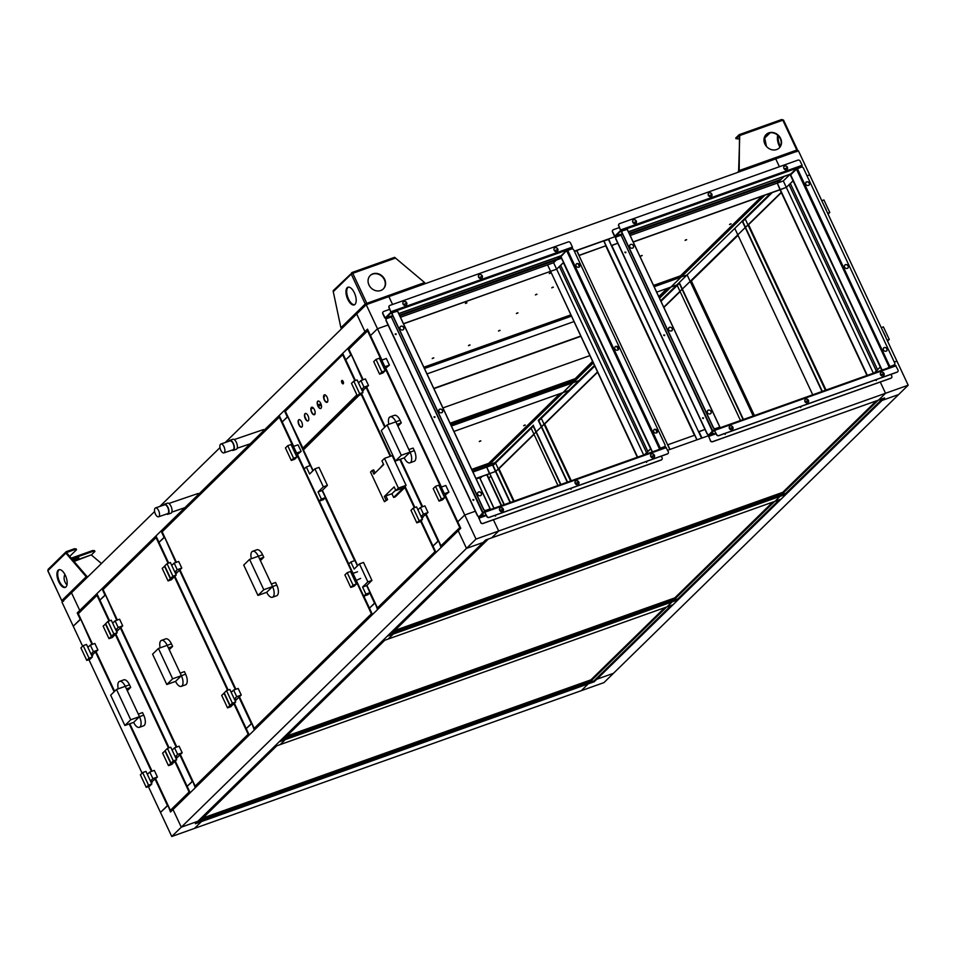 <?xml version="1.0" encoding="UTF-8"?>
<svg xmlns="http://www.w3.org/2000/svg" width="956" height="956" viewBox="0 0 956 956"><rect width="100%" height="100%" fill="white"/><g stroke="black" fill="none" stroke-linecap="round" stroke-linejoin="round"><path stroke-width="1.43" d="M504.302 504.613L489.747 473.543L495.543 471.475L489.747 473.543L486.735 467.114L489.281 464.64L495.077 462.573L489.281 464.64L488.97 463.995L489.281 464.64L486.735 467.114L489.484 473.794L476.028 478.586M559.941 393.681L488.671 463.349L488.97 463.995L472.013 470.029L488.97 463.995L561.447 393.143L488.97 463.995L489.281 464.64L472.324 470.675M533.436 425.229L492.531 465.058L472.957 472.025M503.979 504.72L489.747 473.543L475.957 478.454M908.2 385.208L885.531 393.275L878.54 400.098L885.531 393.275L880.273 382.03L885.531 393.275L498.685 531.01L493.416 519.765L498.685 531.01L476.016 539.076L464.736 514.997L457.745 521.833L464.736 514.997L475.311 511.233L464.736 514.997L377.489 328.756L388.076 324.992L377.489 328.756L366.208 304.677L388.877 296.611L392.558 304.462L388.877 296.611L775.734 158.875L779.415 166.726L775.734 158.875L798.403 150.797L809.684 174.888L807.043 175.82L809.684 174.888L896.919 361.117L894.278 362.061L896.919 361.117L908.2 385.208L613.465 673.311L596.843 679.226L613.465 673.311L603.941 682.62L581.272 690.686L588.263 683.863L587.892 683.062L588.263 683.863L581.272 690.686L194.427 828.422L201.417 821.598L201.035 820.798L201.417 821.598L594.309 681.712L596.843 679.226L596.472 678.425L596.843 679.226L882.053 400.433L881.671 399.632L882.053 400.433L898.676 394.517L882.053 400.433L884.587 397.947L491.695 537.834L498.685 531.01L491.695 537.834L485.648 539.997L483.115 542.47L466.492 548.397L458.211 530.735L466.492 548.397L483.115 542.47L197.904 821.264L181.281 827.179L173.012 809.529L460.756 528.25L445.173 494.981M91.991 644.463L80.758 619.153L73.242 626.18L61.961 602.101L154.621 511.52M476.016 539.076L171.757 836.5L194.427 828.422L201.417 821.598L195.371 823.749L197.904 821.264L181.281 827.179L173.012 809.529L170.467 812.003L167.993 805.394L160.477 812.409L148.383 786.597M142.086 773.165L88.908 659.64M82.622 646.208L73.242 626.18L80.22 619.345L77.221 612.927L79.754 610.442L71.485 592.78L79.754 610.442L364.953 331.648L356.684 313.986L364.953 331.648L367.498 329.163L370.51 335.592L377.489 328.756L370.51 335.592L381.97 360.054M171.757 836.5L160.477 812.409L167.467 805.585L154.884 778.734M151.466 771.42L129.227 723.955M114.146 691.75L95.421 651.777M501.613 505.569L488.803 478.215L490.691 476.363L488.803 478.215L487.118 474.63M514.125 501.111L498.936 468.691L495.853 471.332L498.327 468.906L495.567 463.027L498.327 468.906L535.993 432.088L533.902 434.132L531.142 428.252M513.515 501.326L498.327 468.906L498.936 468.691L498.327 468.906M366.901 330.955L364.953 331.648L366.901 330.955M81.702 609.749L79.754 610.442L81.702 609.749M159.807 506.453L219.976 447.623M225.162 442.556L366.208 304.677M498.936 468.691L534.022 434.394M571.27 480.772L544.669 423.986L597.524 372.314M663.87 307.462L680.11 291.58M753.208 415.991L690.16 281.387L690.758 281.172L753.806 415.776L690.758 281.172L737.913 235.08L682.345 289.035L745.226 227.564L737.793 234.818L734.782 228.4L742.215 221.135L660.692 300.686M826.032 390.06L748.56 224.672L781.351 192.622M536.244 431.837L541.323 426.878M570.66 480.988L544.06 424.201L544.669 423.986L541.586 426.627L597.404 372.051M663.751 307.211L682.082 289.274L679.991 291.329L677.242 285.438M825.434 390.275L747.962 224.887L748.56 224.672L745.477 227.313L781.231 192.359M489.281 464.64L593.186 363.053M659.532 298.212L764.955 195.144M568.76 390.538L562.953 392.605L592.887 362.42L562.953 392.605L453.933 431.431M659.234 297.567L669.439 287.589L659.234 297.567M656.688 292.13L670.945 287.051L763.45 195.681L680.803 276.475L653.844 286.071L687.149 274.969L690.16 281.387L682.345 289.035M441.445 487.022L385.698 368.024M633.231 242.047L780.024 189.778L777.276 183.11L781.267 179.202L629.156 233.36L781.279 179.202L784.004 176.537L790.05 174.374L793.062 180.804L790.325 183.468L877.56 369.709L880.297 367.044L874.346 372.864L876.293 370.952L789.047 184.711L790.325 183.468L877.56 369.709L876.293 370.952L789.058 184.711L786.322 187.388L873.366 373.21M867.008 375.469L780.024 189.778L786.322 187.388L793.062 180.804L881.779 370.211M633.159 241.916L780.275 189.539L867.319 375.361M630.159 235.499L777.276 183.11L780 180.445L629.478 234.041M561.351 258.299L399.787 315.827M398.783 313.688L560.945 255.945L557.623 258.825L399.465 315.145L561.041 257.618M781.267 179.202L783.944 176.394L628.474 231.902M403.528 323.833L550.584 271.313L637.317 457.255M403.468 323.702L556.631 269.162L550.584 271.313L637.628 457.135M400.456 317.273L553.62 262.745L556.631 269.162L550.584 271.313L547.573 264.896L553.62 262.745L556.344 260.08M574.341 251.177L615.652 236.467L608.709 238.94L611.398 245.68L617.767 243.218L611.721 245.369L698.645 431.909L705.002 429.447L698.956 431.598L701.967 438.027L708.205 435.805L667.599 450.264M349.753 347.721L347.805 348.414L350.816 354.843L345.737 359.803L351.354 354.652L362.575 379.95M425.48 514.232L438.051 541.072L432.972 546.043L435.984 552.46L441.063 547.501L438.589 540.881L432.972 546.043L421.118 520.733M414.916 507.505L405.033 486.401M390.849 456.12L361.643 393.776M355.453 380.548L342.726 353.385L347.805 348.414M422.05 506.907L399.811 459.442M384.73 427.248L366.005 387.264M812.731 394.792L737.793 234.818L745.226 227.564M745.202 219.008L747.962 224.887L745.477 227.313M393.239 634.079L388.16 639.05L393.239 634.079L392.868 633.278L393.239 634.079L780.096 496.343L775.005 501.314L388.16 639.05L382.113 641.201L387.192 636.23L393.239 634.079M779.714 495.543L780.096 496.343L779.714 495.543M786.131 494.192L780.096 496.343L775.005 501.314L781.052 499.163L786.131 494.192L785.748 493.356M311.202 408.069L312.779 407.507L311.202 408.069M318.013 405.643L321.18 404.519L318.013 405.643M424.153 367.857L570.959 315.588L424.153 367.857M311.082 408.857L313.377 408.045M318.312 406.288L321.359 405.201M424.452 368.502L571.258 316.233M654.155 286.716L681.102 277.121L670.945 287.051L676.74 284.984M313.401 414.354L315.062 413.769M426.997 373.916L573.791 321.646M79.157 612.234L77.221 612.927M593.915 680.875L594.309 681.712M786.322 187.388L780.275 189.539L777.276 183.11L783.311 180.959L786.322 187.388M783.311 180.959L790.05 174.374M285.258 739.633L280.18 744.605L285.258 739.633L284.876 738.833L285.258 739.633L672.104 601.898L667.025 606.869L280.18 744.605L274.133 746.755L279.212 741.784L285.258 739.633M671.733 601.097L672.104 601.898L671.733 601.097M678.151 599.747L672.104 601.898L667.025 606.869L673.072 604.718L678.151 599.747L677.756 598.91M592.589 361.774L572.525 381.396L572.823 382.03L451.101 425.372L572.823 382.03L572.525 381.396L450.802 424.727M578.918 380.608L451.399 426.018M560.634 265.254L647.869 451.495L646.603 452.738L559.356 266.497L560.634 265.254L647.869 451.495L650.606 448.818L563.359 262.577L560.634 265.254M652.088 451.997L650.869 448.723L644.643 454.638L646.603 452.726L559.368 266.497L556.631 269.162L643.675 454.984M560.359 256.16L563.622 262.494L556.631 269.162M657.107 432.578L655.589 429.352M618.281 349.705L616.763 346.478M579.467 266.832L577.95 263.605M608.709 238.94L608.088 239.55M557.957 485.505L533.902 434.132L535.993 432.088M541.311 418.322L544.06 424.201L541.586 426.627M740.506 420.509L679.991 291.329L682.082 289.274M103.929 588.012L101.993 588.705L104.993 595.134L99.914 600.105L105.53 594.943L116.763 620.241M179.656 754.523L192.24 781.375L187.149 786.334L190.16 792.763L195.239 787.792L192.765 781.183L187.149 786.334L175.295 761.024M169.104 747.795L115.831 634.067M109.629 620.838L96.903 593.676L101.993 588.705M176.239 747.21L120.193 627.566M163.01 530.269L161.062 530.962L164.074 537.392L158.983 542.351L164.599 537.2L175.832 562.498M238.737 696.781L251.309 723.62L246.23 728.592L249.241 735.009L254.32 730.049L251.846 723.429L246.23 728.592L234.375 703.281M228.173 690.053L174.9 576.325M168.698 563.096L155.983 535.934L161.062 530.962M235.307 689.467L179.262 569.812M286.238 409.813L284.291 410.506L287.302 416.935L282.211 421.895L287.828 416.744L310.091 465.596M369.721 592.887L374.537 603.164L369.458 608.135L372.458 614.553L377.548 609.593L375.075 602.973L369.458 608.135L363.854 596.162M348.785 564.004L319.328 501.123M304.259 468.966L297.412 454.327M293.671 446.368L279.212 415.478L284.291 410.506M354.616 560.646L325.195 497.849M754.415 415.561L691.367 280.956L738.032 235.331M691.367 280.956L690.758 281.172M379.604 607.574L378.289 608.291M358.38 395.533L303.434 449.894M377.512 607.992L379.64 607.538M435.817 552.102L434.932 551.72L377.453 607.897L366.901 585.359M435.625 551.839L378.265 608.279M366.662 585.574L369.972 592.648L365.897 594.094L362.587 587.032L367.857 581.881L371.944 580.423L366.662 585.574L362.587 587.032M371.944 580.423L363.519 562.439L359.432 563.897L354.162 569.047L350.852 561.985L354.939 560.539L357.425 565.856M369.972 592.648L367.821 594.751L363.734 596.209L352.979 573.385L351.904 574.448L356.385 584.008L354.102 586.243L350.768 587.426L344.913 574.915L347.195 572.668L350.517 571.485L351.904 574.448M359.432 563.897L367.857 581.881M353.039 573.373L348.701 564.1L350.852 561.985M365.897 594.094L363.734 596.209M391.912 493.75L384.348 496.439L394.135 486.879L395.868 490.571L403.42 487.883L393.633 497.443L391.912 493.75L395.641 490.105M386.081 500.131L384.432 501.745L387.598 499.594L386.081 500.131L384.348 496.439M387.598 499.594L385.865 495.901M379.95 468.213L383.464 464.09M395.868 490.571L398.401 488.086L384.491 458.39L381.946 460.876L383.679 464.568L373.904 474.128L372.171 470.436L373.677 469.898L375.111 472.945M393.633 497.443L395.294 496.857L405.081 487.285L404.782 486.64M405.081 487.285L403.575 487.823L406.109 485.349L392.199 455.642L384.491 458.39M384.432 501.745L370.522 472.049L372.171 470.436M398.401 488.086L406.109 485.349M322.148 490.536L325.458 497.598L321.371 499.056L318.061 491.982L323.343 486.831L327.418 485.385L322.148 490.536L318.061 491.982M327.418 485.385L318.993 467.4L314.918 468.846L309.636 474.009L306.338 466.946L310.413 465.488L312.911 470.818M325.458 497.598L323.295 499.713L319.22 501.159L304.175 469.049L306.338 466.946M314.918 468.846L323.343 486.831M321.371 499.056L319.22 501.159M170.443 810.413L172.57 809.959L171.279 810.652M97.548 595.038L96.998 595.373L97.273 594.596M96.962 594.895L78.32 613.776M189.993 792.405L189.109 792.01L170.383 810.318L155.374 778.268M189.802 792.142L171.196 810.7M110.669 695.155L124.878 725.496L130.721 719.784L116.513 689.443L110.669 695.155M124.878 725.496L133.649 722.378L139.492 716.665L125.272 686.324L116.513 689.443M133.649 722.378A8.293 3.788 -109.6 0 0 139.349 727.337A8.293 3.788 -109.6 0 0 139.492 716.665L130.721 719.784M127.315 690.698L130.709 687.388L126.479 688.894L125.272 686.324A8.293 3.788 -109.6 0 0 119.572 681.365A8.293 3.788 -109.6 0 0 118.891 681.795A8.293 3.788 -109.6 0 0 118.281 688.81M130.709 687.388L129.502 684.819A8.293 3.788 -109.6 0 0 123.802 679.859L119.572 681.365M139.492 716.665L138.285 714.096L142.516 712.59L143.723 715.16L139.492 716.665M139.349 727.337L143.579 725.831A8.293 3.788 -109.6 0 0 143.723 715.16M145.981 771.42L151.849 783.944L149.566 786.179L146.244 787.362L140.377 774.838L142.659 772.603L145.981 771.42M142.659 772.603L148.527 785.127L151.849 783.944M148.527 785.127L146.244 787.362M157.417 777.025L152.888 778.638L149.781 772.018L154.322 770.405L157.417 777.025L152.159 781.411M150.474 780.992L152.888 778.638M152.398 781.924L151.311 782.785M149.781 772.018L147.367 774.384M86.518 644.463L92.385 656.987L90.091 659.222L86.769 660.405L80.902 647.881L83.184 645.647L86.518 644.463M83.184 645.647L89.051 658.17L92.385 656.987M89.051 658.17L86.769 660.405M97.942 650.056L93.413 651.669L90.306 645.061L94.847 643.448L97.942 650.056L92.684 654.442M90.999 654.035L93.413 651.669M92.923 654.968L91.836 655.828M90.306 645.061L87.892 647.415M114.553 635.119L112.33 637.485L108.996 638.668L103.129 626.144L105.734 623.802M105.423 623.91L111.29 636.433L114.612 635.25M111.29 636.433L108.996 638.668M116.429 631.235L118.843 629.634L116.13 630.59M174.016 762.075L171.793 764.453L168.471 765.637L162.604 753.113L165.209 750.759M164.898 750.878L170.766 763.402L174.088 762.219M170.766 763.402L168.471 765.637M175.904 758.192L178.318 756.59L175.605 757.558M443.118 545.482L441.29 545.84L443.154 545.446M368.132 330.537L367.582 330.86L367.857 330.083M367.558 330.382L348.904 349.263M441.027 545.9L441.791 546.187L460.517 527.879L459.705 527.497L460.254 527.174M460.087 527.318L440.979 545.804L425.958 513.754M381.253 430.642L395.473 460.983L401.317 455.271L387.096 424.93L381.253 430.642M395.473 460.983L404.233 457.864L410.076 452.152L395.868 421.811L387.096 424.93M404.233 457.864A8.293 3.788 -109.6 0 0 409.945 462.824A8.293 3.788 -109.6 0 0 410.076 452.152L401.317 455.271M397.911 426.185L401.293 422.875L397.063 424.38L395.868 421.811A8.293 3.788 -109.6 0 0 390.156 416.852A8.293 3.788 -109.6 0 0 389.486 417.282A8.293 3.788 -109.6 0 0 388.877 424.297M401.293 422.875L400.098 420.305A8.293 3.788 -109.6 0 0 394.386 415.346L390.156 416.852M410.076 452.152L408.869 449.583L413.112 448.077L414.307 450.646L410.076 452.152M409.945 462.824L414.175 461.318A8.293 3.788 -109.6 0 0 414.307 450.646M416.577 506.919L422.444 519.443L420.162 521.677L416.828 522.86L410.972 510.337L413.255 508.102L416.577 506.919M413.255 508.102L419.122 520.626L422.444 519.443M419.122 520.626L416.828 522.86M428.013 512.512L423.472 514.125L420.377 507.505L424.906 505.891L428.013 512.512L422.743 516.897M421.058 516.479L423.472 514.125M422.994 517.411L421.907 518.272M420.377 507.505L417.963 509.871M357.102 379.95L362.969 392.474L360.687 394.709L357.365 395.892L351.497 383.368L353.78 381.133L357.102 379.95M353.78 381.133L359.647 393.657L362.969 392.474M359.647 393.657L357.365 395.892M368.538 385.543L363.997 387.156L360.902 380.548L365.431 378.935L368.538 385.543L363.28 389.94M361.583 389.522L363.997 387.156M363.519 390.454L362.432 391.315M360.902 380.548L358.488 382.902M383.822 367.785L385.208 370.749L382.914 372.983L379.592 374.166L373.724 361.643L376.007 359.408L379.341 358.225L383.822 367.785L384.898 366.734L381.803 360.125L380.715 361.177M376.007 359.408L381.874 371.932L385.208 370.749M381.874 371.932L379.592 374.166M384.479 369.207L389.427 365.12L384.898 366.734M389.427 365.12L386.332 358.5L381.803 360.125M443.297 494.754L444.671 497.706L442.389 499.94L439.067 501.123L433.199 488.6L435.482 486.365L438.816 485.182L443.297 494.754L444.373 493.69L441.278 487.082L440.19 488.134M435.482 486.365L441.349 498.889L444.671 497.706M441.349 498.889L439.067 501.123M443.954 496.164L448.902 492.077L444.373 493.69M448.902 492.077L445.807 485.469L441.278 487.082M560.575 484.573L533.233 426.209L493.093 465.453L510.42 502.438M492.531 465.058L510.098 502.545M560.897 484.465L533.185 425.312M594.644 366.172L538.826 420.736L567.565 482.087M743.123 419.576L679.334 283.394L660.99 301.319M594.345 365.527L538.276 420.353L567.243 482.194M743.445 419.469L679.286 282.51M887.538 341.089L889.259 339.416L887.108 340.181M889.259 339.416L883.392 326.892L881.241 327.657M882.364 330.035L885.626 336.596M828.063 214.132L829.784 212.459L827.633 213.224M829.784 212.459L823.917 199.935L821.766 200.7M822.889 203.078L826.151 209.627M772.269 192.55L742.716 221.434L822.327 391.374M770.763 193.076L742.167 221.039L822.017 391.494M590.808 679.967L664.372 608.064M671.184 605.387L593.999 680.839L589.458 682.453L666.655 607M666.499 607.048L276.929 745.764M276.786 745.811L199.589 821.276L196.936 822.208M202.935 818.001L590.772 679.907L591.155 680.708L589.243 682.572L199.673 821.276L201.585 819.412L591.155 680.708M674.649 598.014L772.352 502.509M779.176 499.833L677.84 598.886L673.311 600.499L774.635 501.446M774.491 501.494L384.91 640.197M384.766 640.257L283.43 739.311L280.777 740.255M286.788 736.036L674.625 597.942L674.996 598.755L673.096 600.619L283.526 739.323L285.426 737.458L674.996 598.755M782.629 492.46L875.887 401.293M882.711 398.616L785.82 493.332L781.291 494.945L878.17 400.241M878.026 400.289L488.456 538.993M488.301 539.053L391.41 633.756L388.769 634.7M394.768 630.482L782.606 492.388L782.976 493.2L781.076 495.053L391.506 633.756L393.406 631.904L782.976 493.2M524.88 425.038L524.043 425.432M525.274 425.085L523.709 425.743L525.274 425.085M480.438 440.859L479.601 441.254M480.832 440.907L479.267 441.564L480.832 440.907M488.671 463.349L488.97 463.995L488.671 463.349L471.714 469.384M155.517 507.911L164.635 504.804A4.684 2.139 71.1 0 1 166.941 506.142A4.684 2.139 71.1 0 1 168.638 510.683A4.684 2.139 71.1 0 1 167.659 513.671L158.541 516.79A4.684 2.139 71.1 0 1 156.234 515.439A4.684 2.139 71.1 0 1 154.537 510.898A4.684 2.139 71.1 0 1 155.517 507.911A4.684 2.139 71.1 0 1 157.824 509.261A4.684 2.139 71.1 0 1 159.521 513.802A4.684 2.139 71.1 0 1 158.541 516.79M163.56 505.162A5.306 2.414 71.1 0 1 164.432 504.218L167.467 503.179A5.306 2.414 71.1 0 1 170.084 504.696A5.306 2.414 71.1 0 1 172.008 509.835A5.306 2.414 71.1 0 1 170.897 513.217L167.862 514.256A5.306 2.414 71.1 0 1 166.595 514.041M164.432 504.218A5.306 2.414 71.1 0 1 167.049 505.736A5.306 2.414 71.1 0 1 168.961 510.874A5.306 2.414 71.1 0 1 167.862 514.256M220.872 444.026L229.99 440.907A4.684 2.139 71.1 0 1 232.308 442.258A4.684 2.139 71.1 0 1 234.005 446.799A4.684 2.139 71.1 0 1 233.025 449.786L223.907 452.893A4.684 2.139 71.1 0 1 221.589 451.555A4.684 2.139 71.1 0 1 219.892 447.014A4.684 2.139 71.1 0 1 220.872 444.026A4.684 2.139 71.1 0 1 223.19 445.365A4.684 2.139 71.1 0 1 224.875 449.906A4.684 2.139 71.1 0 1 223.907 452.893M228.926 441.266A5.306 2.414 71.1 0 1 229.799 440.322L232.834 439.294A5.306 2.414 71.1 0 1 235.451 440.812A5.306 2.414 71.1 0 1 237.363 445.95A5.306 2.414 71.1 0 1 236.263 449.32L233.216 450.36A5.306 2.414 71.1 0 1 231.961 450.145M229.799 440.322A5.306 2.414 71.1 0 1 232.404 441.851A5.306 2.414 71.1 0 1 234.328 446.978A5.306 2.414 71.1 0 1 233.216 450.36M442.927 407.925L589.733 355.668M592.553 361.715L574.747 379.114L450.204 423.46M592.433 361.452L574.747 379.114M574.628 378.863L450.085 423.209M667.778 288.174L658.899 296.862M667.18 288.389L658.78 296.599M580.698 336.381L433.893 388.65M580.579 336.118L433.773 388.387M667.921 288.126L658.935 296.922M572.525 381.396L572.823 382.03M536.615 294.221L535.778 294.615M537.009 294.281L535.432 294.926L537.009 294.281M517.555 312.851L516.718 313.245M517.949 312.911L516.383 313.556L517.949 312.911M499.677 330.334L498.841 330.728M500.072 330.382L498.494 331.039L500.072 330.382M730.707 223.835L729.858 224.23M731.101 223.895L729.524 224.552L731.101 223.895M550.441 272.89L549.604 273.285M550.835 272.95L549.27 273.595L550.835 272.95M466.576 302.753L465.739 303.148M466.97 302.801L465.405 303.458L466.97 302.801M469.659 344.961L468.822 345.355M470.053 345.02L468.488 345.678L470.053 345.02M433.391 357.879L432.554 358.273M433.785 357.938L432.22 358.584L433.785 357.938M686.265 239.657L685.428 240.052M686.659 239.717L685.082 240.374L686.659 239.717M641.823 255.491L640.986 255.873M642.217 255.539L640.64 256.196L642.217 255.539M552.938 287.135L552.102 287.529M553.333 287.182L551.767 287.84L553.333 287.182M324.586 396.62L323.809 397.29M761.944 196.219L680.505 275.83L653.546 285.438M570.648 314.942L423.855 367.212M327.741 401.436L326.175 401.986M320.941 403.85L317.774 404.986M680.505 275.83L680.803 276.475M197.306 785.784L195.466 786.131L196.936 786.143M156.617 537.296L156.067 537.619L156.342 536.854M156.043 537.153L103.093 589.553M195.215 786.202L197.342 785.748M249.074 734.662L248.178 734.268L195.155 786.095L180.146 754.057M248.871 734.387L196.912 786.167M152.59 654.179L166.798 684.52L172.642 678.808L158.433 648.455L152.59 654.179M166.798 684.52L175.569 681.401L181.413 675.689L167.192 645.336L158.433 648.455M175.569 681.401A8.293 3.788 -109.6 0 0 181.27 686.36A8.293 3.788 -109.6 0 0 181.413 675.689L172.642 678.808M169.248 649.71L172.63 646.399L168.399 647.905L167.192 645.336A8.293 3.788 -109.6 0 0 161.492 640.377A8.293 3.788 -109.6 0 0 160.811 640.807A8.293 3.788 -109.6 0 0 160.202 647.833M172.63 646.399L171.423 643.83A8.293 3.788 -109.6 0 0 165.723 638.871L161.492 640.377M181.413 675.689L180.206 673.12L184.436 671.614L185.643 674.183L181.413 675.689M181.27 686.36L185.5 684.855A8.293 3.788 -109.6 0 0 185.643 674.183M170.754 747.21L176.621 759.733L174.339 761.968L171.016 763.151L165.149 750.627L167.431 748.393L170.754 747.21M167.431 748.393L173.299 760.916L176.621 759.733M173.299 760.916L171.016 763.151M182.19 752.802L177.661 754.415L174.554 747.807L179.095 746.194L182.19 752.802L177.075 757.51M175.247 756.782L177.661 754.415M177.171 757.714L176.083 758.574M174.554 747.807L172.14 750.161M111.29 620.241L117.158 632.764L114.863 634.999L111.541 636.182L105.674 623.671L107.956 621.424L111.29 620.241M107.956 621.424L113.824 633.947L117.158 632.764M113.824 633.947L111.541 636.182M122.715 625.845L118.186 627.459L115.079 620.838L119.62 619.225L122.715 625.845L117.6 630.542M115.772 629.813L118.186 627.459M117.696 630.745L116.608 631.605M115.079 620.838L112.665 623.204M173.622 577.376L171.399 579.742L168.077 580.925L162.209 568.402L164.814 566.06M164.492 566.167L170.359 578.691L173.681 577.508M170.359 578.691L168.077 580.925M175.51 573.492L177.912 571.879L175.211 572.847M233.097 704.333L230.874 706.711L227.552 707.894L221.684 695.37L224.29 693.016M223.967 693.136L229.834 705.659L233.156 704.464M229.834 705.659L227.552 707.894M234.973 700.449L237.387 698.848L234.674 699.816M694.462 435.279L605.769 245.931M697.043 439.784L603.941 241.031L608.47 239.418L701.573 438.171M605.961 245.74L579.073 255.312L576.815 250.496L603.714 240.924L605.961 245.74L579.001 255.539M574.496 251.512L576.731 250.711L669.833 449.463M669.989 449.416L667.814 444.767L694.713 435.183L696.888 439.832M256.375 728.03L254.547 728.388L256.005 728.4M279.845 416.84L279.295 417.163L279.57 416.398M279.272 416.685L162.161 531.811M254.284 728.448L256.411 728.006M372.29 614.194L371.406 613.812L254.224 728.353L239.215 696.303M372.099 613.931L255.049 728.735M243.732 565.068L257.953 595.421L263.796 589.709L249.576 559.356L243.732 565.068M257.953 595.421L266.712 592.29L272.556 586.578L258.347 556.237L249.576 559.356M266.712 592.29A8.293 3.788 -109.6 0 0 272.424 597.249A8.293 3.788 -109.6 0 0 272.556 586.578L263.796 589.709M260.391 560.61L263.784 557.3L259.554 558.806L258.347 556.237A8.293 3.788 -109.6 0 0 252.635 551.277A8.293 3.788 -109.6 0 0 251.966 551.708A8.293 3.788 -109.6 0 0 251.356 558.722M263.784 557.3L262.577 554.731A8.293 3.788 -109.6 0 0 256.877 549.772L252.635 551.277M272.556 586.578L271.361 584.008L275.591 582.503L276.786 585.072L272.556 586.578M272.424 597.249L276.654 595.743A8.293 3.788 -109.6 0 0 276.786 585.072M229.834 689.467L235.702 701.991L233.407 704.225L230.085 705.409L224.218 692.885L226.512 690.65L229.834 689.467M226.512 690.65L232.38 703.174L235.702 701.991M232.38 703.174L230.085 705.409M241.259 695.06L236.73 696.673L233.634 690.053L238.164 688.44L241.259 695.06L236.144 699.756M234.316 699.027L236.73 696.673M236.24 699.959L235.152 700.82M233.634 690.053L231.221 692.419M170.359 562.498L176.227 575.022L173.932 577.257L170.61 578.44L164.743 565.916L167.037 563.682L170.359 562.498M167.037 563.682L172.905 576.205L176.227 575.022M172.905 576.205L170.61 578.44M181.783 568.091L177.254 569.716L174.159 563.096L178.688 561.483L181.783 568.091L176.681 572.799M174.84 572.07L177.254 569.716M176.764 573.003L175.677 573.863M174.159 563.096L171.745 565.45M295.524 454.1L296.91 457.052L294.627 459.286L291.305 460.469L285.438 447.946L287.72 445.711L291.042 444.528L295.524 454.1L296.611 453.036L293.504 446.428L292.428 447.48M287.72 445.711L293.588 458.235L296.91 457.052M293.588 458.235L291.305 460.469M296.193 455.51L301.14 451.423L296.611 453.036M301.14 451.423L298.045 444.815L293.504 446.428M347.195 572.668L353.063 585.192L356.385 584.008M353.063 585.192L350.768 587.426M355.668 582.479L356.791 581.379M357.52 571.772L352.979 573.385M360.615 578.392L354.999 581.057M390.454 316.161L389.044 316.747L390.454 316.161M390.717 313.604L392.868 312.445L390.538 313.221L386.069 317.99M482.601 512.906L391.351 316.986L386.116 318.097M392.629 312.827A1.804 1.565 45.7 0 0 392.307 314.727L483.485 509.381A1.804 1.565 45.7 0 0 485.744 510.444L490.105 508.855L489.807 509.763L483.617 511.914L479.147 516.694M479.075 517.017L479.016 516.407A1.804 1.565 -134.3 0 1 477.438 515.284L386.26 320.642A1.804 1.565 -134.3 0 1 387.013 318.491L390.885 317.117M477.438 515.284L477.283 515.439A1.804 1.565 45.7 0 0 478.896 516.587M485.899 510.289A1.804 1.565 -134.3 0 1 483.628 509.225L483.485 509.381M386.427 318.886A1.804 1.565 45.7 0 0 386.105 320.786L386.26 320.642M392.307 314.727L392.45 314.584A1.804 1.565 -134.3 0 1 393.215 312.433L397.517 311.19L490.105 508.855L489.807 509.763L485.935 511.137M400.325 326.605A2.163 1.888 -134.3 0 1 403.348 329.689M403.731 327.43A2.163 1.888 -134.3 0 1 400.098 328.721A2.163 1.888 -134.3 0 1 403.731 327.43M439.151 409.479A2.163 1.888 -134.3 0 1 442.162 412.562M442.544 410.303A2.163 1.888 -134.3 0 1 438.924 411.594A2.163 1.888 -134.3 0 1 442.544 410.303M477.964 492.352A2.163 1.888 -134.3 0 1 480.988 495.435M481.37 493.177A2.163 1.888 -134.3 0 1 477.737 494.467A2.163 1.888 -134.3 0 1 481.37 493.177M395.258 334.289L396.166 333.967L395.258 334.289M396.011 334.588L395.27 333.835M472.897 500.036L473.806 499.713L472.897 500.036M473.65 500.335L472.909 499.582M434.084 417.163L434.992 416.84L434.084 417.163M434.825 417.461L434.084 416.708M392.689 312.062L396.728 311.07L392.868 312.445M385.937 317.715L390.538 313.221M396.549 311.25L397.146 311.321M396.549 310.688L397.517 311.19L490.07 508.795M483.617 511.914L479.195 516.79M489.747 508.986L485.744 510.444M392.45 314.584L483.628 509.225M477.283 515.439L386.105 320.786M664.073 447.265L660.381 449.045L659.353 448.603L664.062 446.954A1.804 1.565 45.7 0 0 664.563 446.643L664.719 446.488A1.804 1.565 -134.3 0 0 664.97 444.66L573.791 250.018A1.804 1.565 -134.3 0 0 571.533 248.954L566.753 250.926L567.135 249.946L572.178 248.871M571.879 248.656L571.174 248.954M664.719 446.488A1.804 1.565 -134.3 0 1 664.205 446.81L664.062 446.954M653.928 429.698A2.163 1.888 -134.3 0 1 656.939 432.793M653.701 431.813A2.163 1.888 -134.3 0 1 657.322 430.523A2.163 1.888 -134.3 0 1 653.701 431.813M615.102 346.825A2.163 1.888 -134.3 0 1 618.126 349.92M614.875 348.94A2.163 1.888 -134.3 0 1 618.508 347.649A2.163 1.888 -134.3 0 1 614.875 348.94M576.289 263.952A2.163 1.888 -134.3 0 1 579.3 267.047M576.062 266.067A2.163 1.888 -134.3 0 1 579.683 264.776A2.163 1.888 -134.3 0 1 576.062 266.067M660.381 449.033L664.253 447.659M660.202 448.651L658.051 449.87M652.434 451.865L560.969 256.59L567.135 249.946L570.995 248.572M567.661 250.329L660.345 448.185L664.205 446.81M482.35 515.726L483.772 515.141L482.35 515.726M661.313 456.143L662.066 457.757A1.804 1.565 -134.3 0 1 661.301 459.896L661.158 460.051A1.804 1.565 45.7 0 0 661.731 459.657M661.301 459.896L482.995 523.386A1.804 1.565 -134.3 0 1 480.725 522.323L478.598 517.375L484.453 511.675L665.794 447.109L668.268 451.698A1.804 1.565 -134.3 0 1 667.503 453.837L667.348 453.992A1.804 1.565 45.7 0 0 667.933 453.598M480.581 522.466A1.804 1.565 45.7 0 0 482.84 523.541L482.995 523.386M489.042 517.471L489.185 517.327A1.804 1.565 -134.3 0 1 486.927 516.264L486.771 516.407A1.804 1.565 45.7 0 0 489.042 517.471L667.348 453.992M499.869 508.162A2.163 1.888 -134.3 0 1 502.892 511.245M500.55 507.696A2.163 1.888 -134.3 0 1 502.354 511.556A2.163 1.888 -134.3 0 1 500.55 507.696M575.428 481.25A2.163 1.888 -134.3 0 1 578.44 484.345M576.11 480.796A2.163 1.888 -134.3 0 1 577.914 484.656A2.163 1.888 -134.3 0 1 576.11 480.796M650.976 454.351A2.163 1.888 -134.3 0 1 654 457.446M651.669 453.897A2.163 1.888 -134.3 0 1 653.474 457.757A2.163 1.888 -134.3 0 1 651.669 453.897M494.79 515.427L495.483 516.168L495.375 515.224M495.543 516.144L495.065 515.332M645.898 461.629L646.591 462.369L646.495 461.413M646.662 462.334L646.184 461.533M570.338 488.528L571.031 489.269L570.935 488.313M571.102 489.233L570.624 488.432M489.185 517.327L667.503 453.837M484.632 512.081L486.771 516.407M484.453 511.675L486.927 516.264M665.794 447.109L484.537 511.663M661.158 460.051L482.84 523.541M480.725 522.323L478.777 517.77L486.174 515.129M484.573 512.105L478.777 517.77M383.141 311.859A1.804 1.565 45.7 0 0 382.806 313.759L382.962 313.604A1.804 1.565 -134.3 0 1 383.715 311.465L389.761 309.314M389.331 305.8A1.804 1.565 45.7 0 0 389.008 307.701L389.164 307.545A1.804 1.565 -134.3 0 1 389.917 305.406L568.234 241.916A1.804 1.565 -134.3 0 1 570.493 242.979L572.417 247.09L572.035 248.5M554.384 248.142A2.163 1.888 -134.3 0 1 557.408 251.237M556.87 251.548A2.163 1.888 -134.3 0 1 555.066 247.688A2.163 1.888 -134.3 0 1 556.87 251.548M478.825 275.041A2.163 1.888 -134.3 0 1 481.848 278.136M481.322 278.447A2.163 1.888 -134.3 0 1 479.506 274.587A2.163 1.888 -134.3 0 1 481.322 278.447M403.265 301.953A2.163 1.888 -134.3 0 1 406.288 305.036M405.762 305.346A2.163 1.888 -134.3 0 1 403.958 301.487A2.163 1.888 -134.3 0 1 405.762 305.346M389.008 307.701L390.956 312.254L385.16 317.918L382.962 313.604M389.164 307.545L391.135 312.636L392.139 312.277M403.301 304.486L406.659 303.291M478.86 277.587L482.206 276.392M554.42 250.687L557.766 249.492M385.889 318.097L384.73 317.87L382.806 313.759M385.34 318.3L391.135 312.636M494.025 508.269L480.055 478.442L482.123 476.411M620.157 234.375L618.735 234.961L620.157 234.375M620.408 231.83L622.559 230.671L620.229 231.436L615.76 236.216M712.292 431.132L621.053 235.2L615.819 236.323M622.32 231.053A1.804 1.565 45.7 0 0 621.998 232.953L713.176 427.595A1.804 1.565 45.7 0 0 715.435 428.658L719.796 427.081L719.498 427.989L713.307 430.14L708.838 434.908M708.766 435.243L708.707 434.633A1.804 1.565 -134.3 0 1 707.129 433.51L615.951 238.857A1.804 1.565 -134.3 0 1 616.704 236.718L620.575 235.343M707.129 433.51L706.974 433.654A1.804 1.565 45.7 0 0 708.587 434.801M715.59 428.515A1.804 1.565 -134.3 0 1 713.331 427.44L713.176 427.595M616.13 237.112A1.804 1.565 45.7 0 0 615.795 239.012L615.951 238.857M621.998 232.953L622.153 232.798A1.804 1.565 -134.3 0 1 622.906 230.659L627.208 229.404L719.796 427.081L719.498 427.989L715.638 429.364M630.016 244.82A2.163 1.888 -134.3 0 1 633.039 247.915M633.422 245.644A2.163 1.888 -134.3 0 1 629.789 246.935A2.163 1.888 -134.3 0 1 633.422 245.644M668.842 327.693A2.163 1.888 -134.3 0 1 671.865 330.788M672.235 328.517A2.163 1.888 -134.3 0 1 668.614 329.808A2.163 1.888 -134.3 0 1 672.235 328.517M707.655 410.566A2.163 1.888 -134.3 0 1 710.678 413.661M711.061 411.391A2.163 1.888 -134.3 0 1 707.428 412.681A2.163 1.888 -134.3 0 1 711.061 411.391M624.949 252.515L625.857 252.193L624.949 252.515M625.702 252.802L624.961 252.049M702.588 418.262L703.497 417.939L702.588 418.262M703.341 418.549L702.6 417.796M663.775 335.389L664.683 335.066L663.775 335.389M664.516 335.675L663.787 334.923M622.38 230.276L626.431 229.285L622.559 230.671M615.628 235.929L620.229 231.436M626.24 229.464L626.837 229.536M626.24 228.902L627.208 229.404L719.772 427.009M713.307 430.14L708.886 435.016M718.876 427.762L715.435 428.658M622.153 232.798L713.331 427.44M706.974 433.654L615.795 239.012M800.877 167.181L796.814 168.734M882.137 370.091L790.66 174.817L796.456 169.152L801.224 167.169A1.804 1.565 -134.3 0 1 803.482 168.232L894.661 362.886A1.804 1.565 -134.3 0 1 893.908 365.025L893.752 365.18A1.804 1.565 45.7 0 0 894.338 364.786M883.619 347.924A2.163 1.888 -134.3 0 1 886.642 351.007M883.392 350.039A2.163 1.888 -134.3 0 1 887.013 348.749A2.163 1.888 -134.3 0 1 883.392 350.039M844.793 265.051A2.163 1.888 -134.3 0 1 847.817 268.134M844.566 267.166A2.163 1.888 -134.3 0 1 848.199 265.876A2.163 1.888 -134.3 0 1 844.566 267.166M805.98 182.178A2.163 1.888 -134.3 0 1 808.991 185.261M805.753 184.293A2.163 1.888 -134.3 0 1 809.374 183.002A2.163 1.888 -134.3 0 1 805.753 184.293M893.944 365.873L890.084 367.247L893.764 365.491M889.905 366.865L893.908 365.025M890.072 367.259L889.044 366.817L887.754 368.084M797.005 168.555L800.686 166.798M797.352 168.543L889.881 366.554L893.752 365.18M712.053 433.94L713.463 433.355L712.053 433.94M891.004 374.358L891.757 375.971A1.804 1.565 -134.3 0 1 891.004 378.122L890.849 378.265A1.804 1.565 45.7 0 0 891.434 377.871M891.004 378.122L712.686 441.612A1.804 1.565 -134.3 0 1 710.416 440.537L708.288 435.601L714.144 429.889L895.485 365.335L897.959 369.912A1.804 1.565 -134.3 0 1 897.194 372.063L897.051 372.207A1.804 1.565 45.7 0 0 897.624 371.812M710.272 440.692A1.804 1.565 45.7 0 0 712.531 441.756L712.686 441.612M718.733 435.697L718.888 435.542A1.804 1.565 -134.3 0 1 716.618 434.478L716.474 434.633A1.804 1.565 45.7 0 0 718.733 435.697L897.051 372.207M729.559 426.376A2.163 1.888 -134.3 0 1 732.583 429.471M730.241 425.922A2.163 1.888 -134.3 0 1 732.045 429.77A2.163 1.888 -134.3 0 1 730.241 425.922M805.119 399.477A2.163 1.888 -134.3 0 1 808.131 402.56M805.8 399.022A2.163 1.888 -134.3 0 1 807.605 402.87A2.163 1.888 -134.3 0 1 805.8 399.022M880.667 372.577A2.163 1.888 -134.3 0 1 883.691 375.66M881.36 372.123A2.163 1.888 -134.3 0 1 883.165 375.971A2.163 1.888 -134.3 0 1 881.36 372.123M724.481 433.654L725.174 434.394L725.078 433.438M725.234 434.359L724.756 433.546M875.588 379.843L876.282 380.584L876.186 379.64M876.353 380.56L875.875 379.747M800.041 406.754L800.734 407.483L800.626 406.539M800.793 407.459L800.315 406.647M718.888 435.542L897.194 372.063M714.335 430.296L716.474 434.633M714.144 429.889L716.618 434.478M895.485 365.335L714.228 429.889M890.849 378.265L712.531 441.756M710.416 440.537L708.468 435.984L715.865 433.355M714.263 430.32L708.468 435.984M612.832 230.073A1.804 1.565 45.7 0 0 612.497 231.973L612.653 231.83A1.804 1.565 -134.3 0 1 613.417 229.679L619.452 227.528M619.034 224.015A1.804 1.565 45.7 0 0 618.699 225.915L618.855 225.771A1.804 1.565 -134.3 0 1 619.608 223.62L797.925 160.13A1.804 1.565 -134.3 0 1 800.184 161.206L802.12 165.316L801.726 166.726M784.075 166.368A2.163 1.888 -134.3 0 1 787.099 169.451M786.561 169.762A2.163 1.888 -134.3 0 1 784.757 165.914A2.163 1.888 -134.3 0 1 786.561 169.762M708.515 193.267A2.163 1.888 -134.3 0 1 711.539 196.35M711.013 196.661A2.163 1.888 -134.3 0 1 709.209 192.813A2.163 1.888 -134.3 0 1 711.013 196.661M632.968 220.167A2.163 1.888 -134.3 0 1 635.979 223.262M635.453 223.561A2.163 1.888 -134.3 0 1 633.649 219.713A2.163 1.888 -134.3 0 1 635.453 223.561M618.699 225.915L620.647 230.468L614.827 236.156L612.653 231.83M618.855 225.771L620.826 230.85L621.83 230.504M632.992 222.712L636.349 221.517M708.551 195.813L711.909 194.618M784.111 168.901L787.457 167.718M614.971 236.562L615.592 236.335L614.421 236.084L612.497 231.973M615.031 236.514L620.826 230.85M65.57 587.247A9.381 4.29 70.4 0 1 59.511 581.547A9.381 4.29 70.4 0 1 59.308 569.657M58.758 581.822A9.381 4.29 -109.6 0 0 65.199 587.426A9.381 4.29 -109.6 0 0 65.355 575.357A9.381 4.29 -109.6 0 0 58.913 569.752A9.381 4.29 -109.6 0 0 58.758 581.822M94.548 550.656L92.792 550.489L94.919 551.457L94.548 550.656M76.157 548.911L74.401 548.756L76.528 549.724L76.157 548.911M66.98 584.905A9.381 8.162 -134.3 0 1 65.032 582.073A9.381 8.162 -134.3 0 1 64.924 574.496M72.776 559.989A3.609 0.657 -25.1 0 1 76.791 557.922A3.609 0.657 -25.1 0 1 78.786 557.623A3.609 0.657 -25.1 0 1 74.245 560.395A3.609 0.657 -25.1 0 1 73.361 560.67M72.907 559.893A3.609 0.657 154.9 0 0 73.875 559.595A3.609 0.657 154.9 0 0 77.759 557.623M73.72 561.1L91.561 554.755L94.919 551.457M92.792 550.489L71.21 558.173M93.174 551.289L71.831 558.89M91.561 554.755L74.018 561.447M74.401 548.756L66.394 551.6A1.267 1.099 -134.3 0 0 66.036 551.827L48.135 569.334L47.884 570.672L65.856 553.106A1.267 1.099 -134.3 0 1 66.036 551.827M74.783 549.557L66.597 552.568M69.692 556.404L76.528 549.724M87.092 577.52A1.267 1.099 -134.3 0 1 86.207 576.755L65.856 553.106L66.765 552.401M88.239 576.408L86.207 576.755L61.877 600.535L63.55 601.193M66.621 552.831L86.96 576.492M101.444 563.49L91.585 555.197M47.979 570.875L61.793 600.691L47.8 570.828M370.115 275.615A9.381 8.162 -134.3 0 1 384.36 279.678A9.381 8.162 -134.3 0 1 383.225 289.023M368.968 284.96A9.381 8.162 45.7 0 0 383.38 288.867A9.381 8.162 45.7 0 0 384.682 279.367A9.381 8.162 45.7 0 0 370.271 275.459A9.381 8.162 45.7 0 0 368.968 284.96M348.319 287.147A9.381 4.29 -109.6 0 0 348.522 299.037A9.381 4.29 -109.6 0 0 354.58 304.737M354.377 292.847A9.381 4.29 70.4 0 1 354.21 304.904A9.381 4.29 70.4 0 1 347.769 299.3A9.381 4.29 70.4 0 1 347.924 287.242A9.381 4.29 70.4 0 1 354.377 292.847M333.811 290.194A1.267 1.099 45.7 0 0 333.274 291.7L351.258 274.121L351.689 272.711L352.226 273.536M333.453 290.421L352.095 272.747M352.37 273.356L351.999 272.556L352.752 273.32L395.521 258.084L394.649 257.331L352.166 272.496M351.999 272.556L352.752 273.32L351.258 274.121L365.24 303.984L366.423 303.482L366.925 304.426M366.757 304.056L365.993 303.721M333.274 291.7L340.91 327.765A1.267 1.099 45.7 0 0 341.806 328.529M366.734 304.821L365.24 303.984L366.745 303.171L367.044 304.665M424.846 283.801L424.619 282.57L395.521 258.084M366.423 303.482L424.619 282.57M777.814 135.37A9.381 4.29 -109.6 0 0 779.2 145.694A9.381 4.29 -109.6 0 0 779.917 147.093M780.383 146.292A9.381 4.29 70.4 0 1 779.953 145.431A9.381 4.29 70.4 0 1 778.339 135.883M739.657 138.345L737.853 138.99L735.726 138.023L739.191 134.665L740.063 135.417L782.821 120.193L781.769 119.5L739.191 134.665M779.14 148.061A9.381 8.162 45.7 0 0 780.287 138.716A9.381 8.162 45.7 0 0 766.031 134.653M780.598 138.405A9.381 8.162 -134.3 0 1 779.295 147.905A9.381 8.162 -134.3 0 1 764.884 143.998A9.381 8.162 -134.3 0 1 766.186 134.497A9.381 8.162 -134.3 0 1 780.598 138.405M739.526 135.513L736.096 138.823M739.49 135.513L739.167 171.889M770.142 132.776L764.704 138.094L769.317 132.932M781.769 119.596L783.526 120.086L782.821 120.193L796.814 150.056L797.507 149.949L796.802 151.705M796.683 151.693L796.814 150.056L738.94 170.658L737.578 172.45M764.704 138.094L766.473 146.435M738.618 170.969L739.741 135.728M343.24 383.774A1.804 0.825 70.4 0 1 342.129 382.675A1.804 0.825 70.4 0 1 342.045 380.416M343.156 381.516A1.804 0.825 70.4 0 1 343.132 383.834A1.804 0.825 70.4 0 1 341.89 382.759A1.804 0.825 70.4 0 1 341.925 380.44A1.804 0.825 70.4 0 1 343.156 381.516M301.749 427.105A3.967 1.816 70.4 0 1 299.144 424.691A3.967 1.816 70.4 0 1 299.097 419.648M301.69 422.05A3.967 1.816 70.4 0 1 301.63 427.153A3.967 1.816 70.4 0 1 298.905 424.775A3.967 1.816 70.4 0 1 298.965 419.672A3.967 1.816 70.4 0 1 301.69 422.05M308.095 420.891A3.967 1.816 70.4 0 1 305.49 418.489A3.967 1.816 70.4 0 1 305.442 413.434M308.047 415.836A3.967 1.816 70.4 0 1 307.975 420.939A3.967 1.816 70.4 0 1 305.251 418.573A3.967 1.816 70.4 0 1 305.322 413.47A3.967 1.816 70.4 0 1 308.047 415.836M314.452 414.677A3.967 1.816 70.4 0 1 311.847 412.275A3.967 1.816 70.4 0 1 311.799 407.22M314.405 409.634A3.967 1.816 70.4 0 1 314.333 414.737A3.967 1.816 70.4 0 1 311.608 412.359A3.967 1.816 70.4 0 1 311.668 407.256A3.967 1.816 70.4 0 1 314.405 409.634M320.798 408.475A3.967 1.816 70.4 0 1 318.193 406.061A3.967 1.816 70.4 0 1 318.145 401.018M320.75 403.42A3.967 1.816 70.4 0 1 320.69 408.523A3.967 1.816 70.4 0 1 317.954 406.157A3.967 1.816 70.4 0 1 318.025 401.054A3.967 1.816 70.4 0 1 320.75 403.42M327.155 402.261A3.967 1.816 70.4 0 1 324.55 399.859A3.967 1.816 70.4 0 1 324.502 394.804M327.107 397.206A3.967 1.816 70.4 0 1 327.036 402.321A3.967 1.816 70.4 0 1 324.311 399.943A3.967 1.816 70.4 0 1 324.371 394.84A3.967 1.816 70.4 0 1 327.107 397.206M356.887 394.876L302.909 448.113L285.342 411.259L343.12 354.27M302.55 447.994L303.327 448.412L357.257 395.688M304.725 447.91L303.327 448.412M313.138 470.591L303.387 449.786L359.193 395.246M357.664 565.629L322.375 490.309M361.165 394.242L390.251 456.335M404.854 487.512L414.318 507.72M420.64 521.211L434.932 551.72M172.164 810.353L171.279 810.664M92.589 644.248L78.273 613.668L96.998 595.373L109.02 621.053M152.064 771.205L129.825 723.74M114.624 691.284L95.899 651.311M115.341 634.533L168.495 748.01M174.817 761.502L189.109 792.01M129.502 684.819L125.272 686.324M363.184 379.735L348.856 349.167L367.582 330.86L381.456 360.46M422.66 506.704L400.421 459.227M385.22 426.77L366.495 386.798M385.22 368.49L440.931 487.417M444.683 495.459L459.705 527.497M400.098 420.305L395.868 421.811M117.361 620.026L103.045 589.458L156.067 537.619L168.101 563.311M176.836 746.995L120.671 627.088M174.41 576.791L227.576 690.268M233.885 703.759L248.178 734.268M171.423 643.83L167.192 645.336M176.43 562.283L162.114 531.715L279.295 417.163L293.157 446.763M235.905 689.252L179.74 569.346M296.922 454.793L352.633 573.731M356.397 581.762L371.406 613.812M262.577 554.731L258.347 556.237M390.861 316.806L392.522 315.193M392.725 315.635L391.351 316.986L482.971 512.547M566.753 250.926L659.353 448.603M666.344 447.587L485.003 512.153M654.37 455.701L651.012 456.896M578.81 482.601L575.452 483.796M503.25 509.5L499.892 510.695M486.353 515.523L478.801 518.212M499.665 510.325L503.107 509.106M575.225 483.425L578.655 482.206M650.785 456.526L654.215 455.307M391.088 311.656L572.417 247.09M396.704 310.652L566.992 250.03M571.473 248.429L572.477 248.07M384.886 317.715L385.638 317.452M562.14 255.348L398.712 313.544L561.136 255.73M486.771 474.762L501.267 505.688M481.226 477.199L476.208 478.98M620.563 235.021L622.213 233.407M622.416 233.862L621.053 235.2L712.662 430.774M796.456 169.152L889.044 366.817M896.035 365.801L714.694 430.367M884.061 373.927L880.703 375.122M808.501 400.827L805.143 402.022M732.941 427.726L729.583 428.921M716.056 433.737L708.492 436.426M729.356 428.551L732.798 427.32M804.916 401.651L808.346 400.421M880.476 374.74L883.906 373.521M620.779 229.87L802.12 165.316M626.395 228.878L796.683 168.244M801.164 166.643L802.168 166.296M614.577 235.941L615.329 235.666M791.843 173.574L628.403 231.758L790.839 173.944M340.91 327.765L365.24 303.984M366.745 303.171L352.752 273.32M739.311 134.653L781.638 119.584M304.892 416.697L306.422 419.959M285.581 410.518L342.81 354.58M342.81 355.07L354.843 380.763M358.273 395.569L303.482 449.129M303.351 449.87L313.078 470.651M322.315 490.368L357.604 565.689M366.841 585.407L377.417 607.98M172.14 810.377L171.22 810.712M97.082 594.716L78.356 613.011M78.225 613.752L92.517 644.272M95.839 651.359L114.565 691.343M129.753 723.764L151.992 771.229M155.314 778.327L170.335 810.401M367.678 330.202L348.952 348.51M348.82 349.251L363.113 379.759M366.435 386.845L385.16 426.83M400.349 459.25L422.588 506.728M425.91 513.814L440.931 545.888M168.854 503.465L198.107 493.475M171.817 512.141L184.89 507.672M234.22 439.581L263.462 429.591M237.172 448.245L250.245 443.787M156.163 536.961L103.129 588.8M102.997 589.541L117.289 620.05M120.611 627.148L176.764 747.018M180.087 754.105L195.108 786.179M255.981 728.424L255.061 728.747M279.391 416.505L162.209 531.058M162.066 531.799L176.37 562.307M179.692 569.406L235.833 689.276M239.155 696.362L254.188 728.436M397.553 311.059L490.177 508.783M566.896 250.102L561.053 255.814M560.897 256.662L652.351 451.901M385.28 318.336L385.901 318.121M480.999 476.805L480.127 477.665M479.984 478.514L493.941 508.305M476.219 478.992L480.223 477.57M627.244 229.285L719.868 427.009M796.587 168.316L790.743 174.04M790.588 174.888L882.041 370.115M394.649 257.331L352.071 272.496M797.507 149.949L783.526 120.086M342.929 354.389L285.402 410.626M285.282 411.307L302.514 448.101"/></g></svg>
